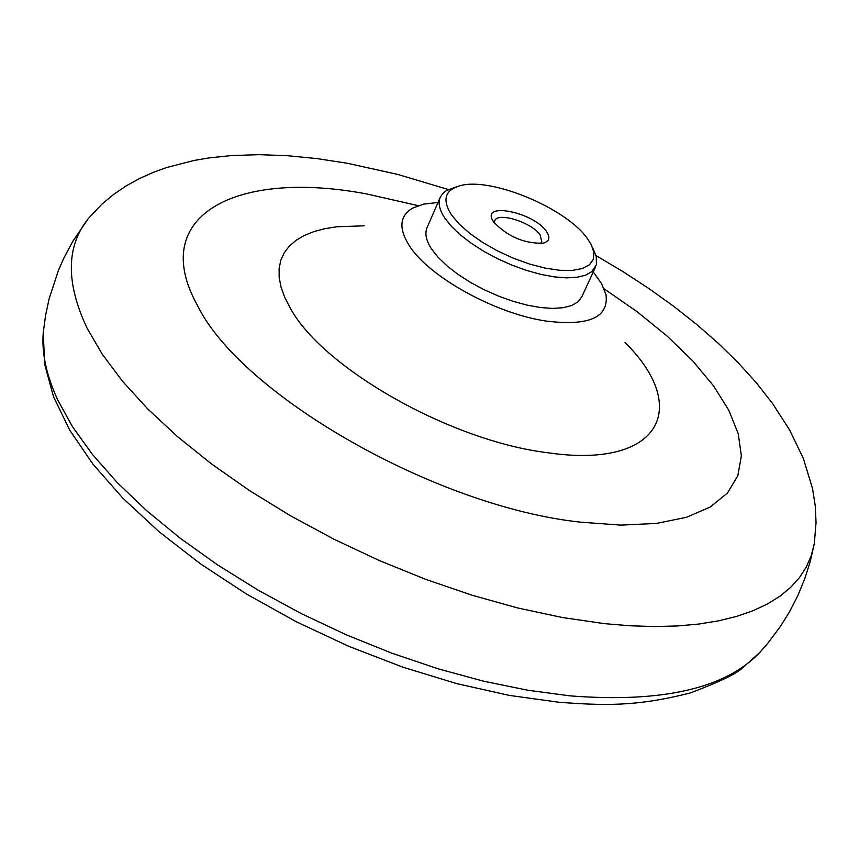<?xml version="1.0" encoding="UTF-8"?>
<svg xmlns="http://www.w3.org/2000/svg" width="859" height="859" viewBox="0 0 859 859"><rect width="100%" height="100%" fill="white"/><g stroke="black" fill="none" stroke-linecap="round" stroke-linejoin="round"><path stroke-width="1.29" d="M457.074 186.618L446.401 190.58L442.664 193.597L440.248 197.291C437.854 203.003 439.432 210.025 444.973 218.358L451.641 226.604L460.564 235.065L471.473 243.43L483.982 251.429L497.672 258.763L512.071 265.173L526.664 270.445L540.945 274.397L554.409 276.899L566.618 277.865L577.141 277.274L585.645 275.17L591.872 271.637L596.382 264.744L596.264 256.465L592.388 247.145M451.394 214.739L459.06 223.92L469.637 233.304L482.64 242.442L497.436 250.871L513.328 258.194L529.531 264.046L545.25 268.137L559.735 270.295L572.309 270.424L582.37 268.534L589.489 264.755L593.376 259.268L593.891 252.353L591.067 244.343L587.492 238.716C566.65 208.265 490.822 176.686 460.037 185.737C444.865 190.075 441.988 199.739 451.394 214.739M440.248 197.291L427.041 227.732C424.604 233.551 426.118 240.66 431.594 249.067L438.176 257.389L447.024 265.893L457.858 274.289L470.292 282.3L483.907 289.623L498.241 296.001L512.78 301.23L527.018 305.117L540.451 307.533L552.638 308.402L563.16 307.715L571.686 305.503L577.946 301.863L581.747 296.935L595.641 266.805M437.993 202.488L423.702 204.109L412.621 208.125C399.671 215.802 398.479 228.183 409.034 245.244C428.179 276.405 494.967 313.578 545.916 321.03C588.952 326.334 608.977 317.529 605.982 294.616L601.59 283.685L593.268 271.949M364.205 225.82L336.857 226.765L324.745 228.709L313.836 231.629L304.226 235.516L296.033 240.348L289.343 246.103L284.254 252.739L280.818 260.213L279.111 268.47L279.164 277.436L281.022 287.046L284.673 297.214L290.117 307.855C322.576 368.2 450.878 441.107 547.838 452.757C659.637 469.197 691.463 408.272 625.051 342.505M418.172 205.666L367.362 194.091C237.406 169.169 146.943 214.729 197.484 305.503C241.261 394.947 435.932 506.821 580.534 522.154L620.832 525.117L656.426 523.432L686.459 517.301L710.275 507.014L727.466 493.012L737.827 475.768L741.371 455.85L738.257 433.827L728.808 410.269L713.442 385.766L692.687 360.855L667.121 336.073L637.378 311.914L604.113 288.839M448.344 189.528L397.502 174.366L347.347 163.274L317.196 158.625L287.744 155.726L259.128 154.663L231.468 155.554L208.726 157.959L194.317 160.408L166.582 167.548L153.31 172.348L139.695 178.436L126.284 185.823L113.592 194.435L101.759 204.292L88.209 218.701C66.164 246.308 65.724 282.665 86.909 327.794L102.157 354.048L122.472 381.224L147.694 408.905L177.545 436.651L211.625 464.021L249.464 490.553L290.471 515.765L333.968 539.227L379.248 560.519L425.506 579.277L471.967 595.19L517.837 608L562.344 617.524L604.779 623.677L630.27 625.792L654.526 626.555L677.386 625.964L698.754 624.053L718.521 620.853L736.592 616.418L752.892 610.781L767.355 604.027L779.961 596.2L790.656 587.363L799.45 577.613L806.311 566.994L811.261 555.601L814.321 543.511L816.05 522.616L815.288 506.048L812.517 488.481L803.38 458.534L789.571 429.865L772.509 403.429L756.403 382.878L738.311 362.863L718.371 343.396L696.735 324.487L673.531 306.191L648.91 288.56L623.022 271.669L596.028 255.585M540.3 243.591L541.825 241.819L540.171 235.044C532.054 222.46 497.586 211.582 494.741 220.763L494.44 223.072M546.474 231.49C550.522 237.524 549.427 241.422 543.199 243.172C524.462 243.763 508.002 236.773 493.796 222.213L492.819 220.634C481.255 201.489 533.911 212.323 546.474 231.49M88.209 218.701L72.79 241.358L64.114 257.55L58.509 270.177L49.146 298.696L45.602 315.296L43.315 332.122C41.49 352.534 46.279 375.125 57.693 399.897L72.5 426.708L92.375 454.368L117.125 482.457L146.502 510.547L180.122 538.163L217.488 564.835L258.044 590.112L301.122 613.53L346.005 634.694L391.919 653.216L438.079 668.807L483.714 681.219L528.038 690.282L570.355 695.887C662.321 702.952 725.426 688.51 759.689 652.572L761.686 650.381M814.321 543.511L810.295 561.314L804.754 578.794L797.732 595.802L789.646 611.533L780.724 625.953L768.053 642.961L759.689 652.572L743.314 667.196C737.827 673.102 720.25 681.649 690.582 692.848C635.112 707.118 602.825 705.325 559.714 702.361L509.323 695.403L456.644 683.592L402.807 667.153L349.022 646.43L296.559 621.895L246.651 594.138L200.415 563.805L158.883 531.581L122.848 498.166L92.987 464.182L69.729 430.187L53.462 396.568L44.528 363.711L43.315 332.122"/></g></svg>
